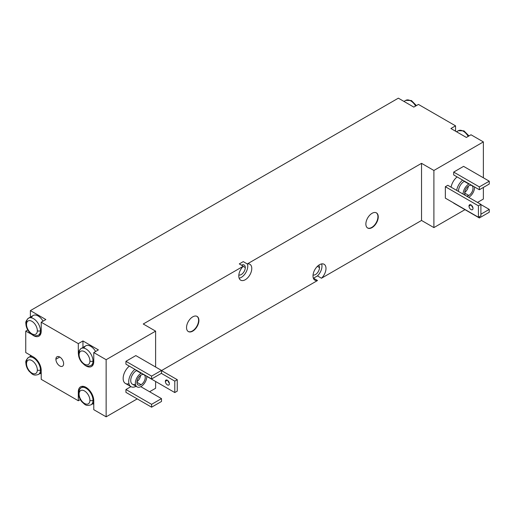 <?xml version="1.0" encoding="UTF-8"?>
<svg xmlns="http://www.w3.org/2000/svg" width="515" height="515" viewBox="0 0 515 515"><rect width="100%" height="100%" fill="white"/><g stroke="black" fill="none" stroke-linecap="round" stroke-linejoin="round"><path stroke-width="0.77" d="M321.476 278.229L421.534 220.459L433.9 227.598L464.981 209.657L433.9 227.598L433.9 170.471L483.373 141.908L471.006 134.769L466.371 137.447L450.908 128.518L455.55 125.84L418.444 104.423L413.803 107.101L398.346 98.172L30.385 310.609L45.848 319.532L41.213 322.21L78.312 343.634L82.954 340.956L98.416 349.885L93.775 352.563L106.142 359.702L155.614 331.139L143.247 323.999L243.305 266.229L143.247 323.999L155.614 331.139L106.142 359.702L93.775 352.563L93.775 361.485A10.931 6.309 60 0 1 86.044 365.953A10.931 6.309 60 0 1 84.563 364.929A10.931 6.309 -120 0 0 86.044 365.953A10.931 6.309 -120 0 0 91.509 366.493A10.931 6.309 -120 0 0 93.775 361.485L93.775 352.563L98.416 349.885L82.954 340.956L82.954 347.451L82.954 340.956L78.312 343.634L41.213 322.21L41.213 331.139A10.931 6.309 60 0 1 33.481 335.6A10.931 6.309 -120 0 0 38.947 336.14A10.931 6.309 -120 0 0 41.213 331.139L41.213 322.21L45.848 319.532L30.385 310.609L398.346 98.172L413.803 107.101L418.444 104.423L455.55 125.84L455.55 131.196L455.55 125.84L450.908 128.518L466.371 137.447L471.006 134.769L483.373 141.908L483.373 177.791L483.373 141.908L433.9 170.471L433.9 227.598L421.534 220.459L421.534 163.332L247.264 263.944A9.18 5.305 -60 0 1 251.777 268.476A9.18 5.305 -60 0 1 245.288 279.722A9.18 5.305 -60 0 1 238.793 275.976A9.18 5.305 -60 0 1 243.305 266.229L239.288 263.912L243.247 261.62L247.264 263.944L421.534 163.332L433.9 170.471L421.534 163.332L421.534 220.459L321.476 278.229A9.18 5.305 120 0 0 325.989 268.482A9.18 5.305 -60 0 1 321.476 278.229L317.459 275.905L313.493 278.19L317.459 275.905L321.476 278.229M477.502 202.427L483.373 199.035L483.373 187.434L483.373 199.035L477.502 202.427M40.228 373.414L41.213 373.987L40.228 373.414M41.213 379.336L78.312 400.76L80.327 399.601L78.312 400.76L78.312 391.838A10.931 6.309 60 0 1 86.044 387.37A10.931 6.309 60 0 1 93.775 400.76L93.775 409.689L106.142 416.828L137.222 398.887L106.142 416.828L106.142 359.702L106.142 416.828L93.775 409.689L93.775 400.76A10.931 6.309 -120 0 0 86.044 387.37A10.931 6.309 -120 0 0 80.578 386.829A10.931 6.309 -120 0 0 78.312 391.838L78.312 400.76L41.213 379.336L41.213 370.414L41.213 379.336M92.79 403.766L93.775 404.333L92.79 403.766M149.588 391.748L155.614 388.265L155.614 381.48L155.614 388.265L149.588 391.748M313.493 278.19L317.517 280.514A9.18 5.305 -60 0 1 313.004 275.976A9.18 5.305 120 0 0 314.903 280.179A9.18 5.305 120 0 0 317.517 280.514L161.491 370.594L177.263 379.697L161.491 370.594L317.517 280.514L313.493 278.19A9.18 5.305 -60 0 1 313.358 278.216M313.004 275.976A9.18 5.305 -60 0 1 319.493 264.729A9.18 5.305 -60 0 1 325.989 268.482A9.18 5.305 120 0 0 324.09 264.272A9.18 5.305 120 0 0 317.008 266.738A9.18 5.305 120 0 0 313.004 275.976M378.248 216.886A8.749 5.047 -60 0 1 372.062 227.598A8.749 5.047 -60 0 1 365.875 224.025A8.749 5.047 -60 0 1 372.062 213.319A8.749 5.047 -60 0 1 378.248 216.886L377.933 216.706A8.749 5.047 -60 0 1 374.218 225.403A8.749 5.047 -60 0 1 367.536 227.939A8.749 5.047 -60 0 0 374.218 225.403A8.749 5.047 -60 0 0 377.933 216.706L378.248 216.886A8.749 5.047 120 0 0 376.433 212.882A8.749 5.047 120 0 0 369.693 215.225A8.749 5.047 120 0 0 365.875 224.025A8.749 5.047 120 0 0 367.691 228.029A8.749 5.047 120 0 0 374.424 225.686A8.749 5.047 120 0 0 378.248 216.886M186.539 327.566A8.749 5.047 -60 0 1 192.719 316.86A8.749 5.047 -60 0 1 198.906 320.427A8.749 5.047 -60 0 1 192.719 331.139A8.749 5.047 -60 0 1 186.539 327.566A8.749 5.047 120 0 0 188.348 331.57A8.749 5.047 120 0 0 195.088 329.227A8.749 5.047 120 0 0 198.906 320.427A8.749 5.047 120 0 0 197.097 316.422A8.749 5.047 120 0 0 190.357 318.766A8.749 5.047 120 0 0 186.539 327.566M376.278 212.798A8.749 5.047 -60 0 1 377.933 216.706A8.749 5.047 -60 0 0 376.278 212.798M198.597 320.246L198.906 320.427L198.597 320.246A8.749 5.047 -60 0 1 194.882 328.943A8.749 5.047 -60 0 1 188.194 331.48A8.749 5.047 -60 0 0 194.882 328.943A8.749 5.047 -60 0 0 198.597 320.246A8.749 5.047 -60 0 0 196.936 316.339A8.749 5.047 -60 0 1 198.597 320.246M30.385 356.374L30.385 355.241L30.385 356.374M25.75 352.563L25.75 331.139L27.759 329.98L25.75 331.139L25.75 352.563L33.481 357.024A10.931 6.309 60 0 1 41.213 370.414A10.931 6.309 -120 0 0 33.481 357.024L25.75 352.563M30.385 317.098L30.385 310.609L30.385 317.098M243.17 266.364L245.288 267.588A5.684 3.283 120 0 0 244.11 264.987A5.684 3.283 120 0 0 241.458 265.161A5.684 3.283 120 0 1 245.288 267.588L243.17 266.364M238.844 275.01A5.684 3.283 120 0 0 243.061 273.027A5.684 3.283 120 0 0 245.288 267.588A5.684 3.283 120 0 1 243.061 273.027A5.684 3.283 120 0 1 238.844 275.01M239.288 263.912L243.247 261.62L247.264 263.944A9.18 5.305 120 0 1 249.878 264.272A9.18 5.305 120 0 1 251.777 268.476A9.18 5.305 120 0 1 247.773 277.72A9.18 5.305 120 0 1 240.698 280.179A9.18 5.305 120 0 1 238.793 275.976A9.18 5.305 120 0 1 243.305 266.229L239.288 263.912M247.406 263.918A9.18 5.305 -60 0 1 247.76 266.158A9.18 5.305 -60 0 1 239.147 278.216A9.18 5.305 -60 0 0 247.76 266.158A9.18 5.305 -60 0 0 247.406 263.918M317.375 266.364L319.493 267.588A5.684 3.283 120 0 0 318.682 265.257A5.684 3.283 120 0 1 319.493 267.588L317.375 266.364M313.056 275.01A5.684 3.283 120 0 0 317.266 273.027A5.684 3.283 120 0 0 319.493 267.588A5.684 3.283 120 0 1 317.266 273.027A5.684 3.283 120 0 1 313.056 275.01M321.611 263.918A9.18 5.305 -60 0 1 321.972 266.158A9.18 5.305 -60 0 1 317.459 275.905A9.18 5.305 -60 0 0 321.972 266.158A9.18 5.305 -60 0 0 321.611 263.918M468.998 135.928L463.951 130.862L458.356 130.713A9.837 5.678 60 0 1 468.193 136.391A9.837 5.678 -120 0 0 458.356 130.713L456.528 131.763M416.429 105.581L411.388 100.515L405.794 100.361A9.837 5.678 60 0 1 415.631 106.045A9.837 5.678 -120 0 0 405.794 100.361L403.966 101.416M451.089 187.183A10.931 6.309 -60 0 1 457.095 176.903A10.931 6.309 -60 0 0 451.089 187.183M445.34 198.14L445.34 186.72L447.818 185.291L480.901 204.391L480.901 215.817L480.901 204.391L447.818 185.291L445.34 186.72L445.34 198.14L478.429 217.246L478.429 205.82L445.34 186.72L478.429 205.82L480.901 204.391L478.429 205.82L478.429 217.246L480.901 215.817L478.429 217.246L445.34 198.14M453.689 203.142L479.356 217.961L453.689 203.142M453.689 174.933L453.689 172.081L463.584 166.364L489.25 181.183L489.25 184.042L479.356 189.752L453.689 174.933L479.356 189.752L479.356 186.894L453.689 172.081L453.689 174.933M462.657 180.115A10.931 6.309 120 0 0 456.657 190.395A10.931 6.309 120 0 1 462.657 180.115M469.159 183.868A8.092 4.674 120 0 0 468.843 184.042L464.202 181.364A8.092 4.674 -60 0 0 458.485 191.451A8.092 4.674 -60 0 1 464.202 181.364A8.092 4.674 -60 0 1 464.524 181.19M468.843 197.251A8.092 4.674 120 0 0 474.553 186.977A8.092 4.674 120 0 1 468.843 197.251A8.092 4.674 120 0 1 468.689 197.335M464.202 181.364L468.843 184.042A8.092 4.674 120 0 0 463.127 194.129A8.092 4.674 120 0 1 468.843 184.042M468.843 195.462A5.903 3.405 -60 0 1 466.197 195.9A5.903 3.405 120 0 0 468.843 195.462L464.665 193.054L468.843 195.462A5.903 3.405 120 0 0 472.699 190.26A5.903 3.405 120 0 0 471.792 185.535A5.903 3.405 120 0 0 468.843 185.825A5.903 3.405 -60 0 1 473.015 188.232A5.903 3.405 -60 0 1 468.843 195.462M465.618 195.565A5.903 3.405 -60 0 1 465.071 190.762A5.903 3.405 -60 0 1 468.843 185.825A5.903 3.405 120 0 0 465.071 190.762A5.903 3.405 120 0 0 465.618 195.565M464.697 192.468A5.903 3.405 120 0 0 468.347 186.14A5.903 3.405 -60 0 1 464.697 192.468M471.547 205.318A2.845 1.642 -120 0 0 472.944 207.745A2.845 1.642 60 0 1 471.547 205.318M473.015 208.408A2.845 1.642 -120 0 0 471.779 205.549A2.845 1.642 -120 0 0 469.583 204.783A2.845 1.642 -120 0 0 468.998 206.084L471.006 204.925L468.998 206.084A2.845 1.642 -120 0 0 470.24 208.948A2.845 1.642 -120 0 0 472.429 209.708A2.845 1.642 -120 0 0 473.015 208.408A2.845 1.642 60 0 1 471.006 209.566A2.845 1.642 60 0 1 468.998 206.084A2.845 1.642 60 0 1 471.006 204.925A2.845 1.642 60 0 1 473.015 208.408M480.901 214.208L489.25 209.393L480.901 204.571L489.25 209.393L489.25 212.244L479.356 217.961L479.356 216.706L479.356 217.961L489.25 212.244L489.25 209.393L480.901 214.208M463.584 166.364L453.689 172.081L479.356 186.894L489.25 181.183L463.584 166.364M489.25 184.042L489.25 181.183L479.356 186.894L479.356 189.752L489.25 184.042M31.46 317.819A9.837 5.678 60 0 1 43.035 321.16A9.837 5.678 60 0 0 33.198 315.476L28.563 318.154A9.837 5.678 -120 0 0 26.523 322.66A2.189 1.262 0 0 0 25.885 323.549A2.189 1.262 0 0 0 26.523 324.444A7.654 4.416 -120 0 0 31.936 333.817A7.654 4.416 -120 0 0 37.344 330.694A2.189 1.262 0 0 0 40.44 330.694A9.837 5.678 -120 0 0 36.14 320.793A9.837 5.678 -120 0 0 28.563 318.154A9.837 5.678 60 0 1 36.14 320.793A9.837 5.678 60 0 1 40.44 330.694L41.213 330.244L40.44 330.694A9.837 5.678 60 0 1 38.4 335.194A9.837 5.678 -120 0 0 40.44 330.694A2.189 1.262 180 0 1 37.344 330.694A7.654 4.416 -120 0 0 31.936 321.321A7.654 4.416 -120 0 0 26.523 324.444A2.189 1.262 180 0 1 25.885 323.549C25.428 322.062 26.317 320.266 28.563 318.154M41.026 332.973A9.837 5.678 60 0 1 40.138 332.851M33.739 335.452L25.75 331.139L33.739 335.452M78.46 354.352A10.931 6.309 60 0 1 78.312 352.563L78.312 343.634L78.312 352.563A10.931 6.309 -120 0 0 78.46 354.352M63.628 363.719A5.465 3.154 60 0 1 59.766 365.953A5.465 3.154 60 0 1 55.897 359.258A5.465 3.154 60 0 1 59.766 357.024A5.465 3.154 60 0 1 63.628 363.719A5.465 3.154 -120 0 0 61.24 358.215A5.465 3.154 -120 0 0 57.03 356.753A5.465 3.154 -120 0 0 55.897 359.258A5.465 3.154 -120 0 0 58.285 364.755A5.465 3.154 -120 0 0 62.495 366.223A5.465 3.154 -120 0 0 63.628 363.719M84.029 387.447A9.837 5.678 60 0 1 84.363 386.617M93.775 402.601A9.837 5.678 60 0 1 92.7 402.473M93.743 399.891L93.003 400.316A9.837 5.678 -120 0 0 88.709 390.415A9.837 5.678 -120 0 0 81.125 387.776A9.837 5.678 -120 0 0 79.091 392.282A2.189 1.262 0 0 0 78.447 393.177A2.189 1.262 0 0 0 79.091 394.065A7.654 4.416 -120 0 0 84.499 403.438A7.654 4.416 -120 0 0 89.913 400.316A2.189 1.262 0 0 0 93.003 400.316L93.743 399.891M93.775 403.194L90.962 404.822A9.837 5.678 -120 0 0 93.003 400.316A9.837 5.678 60 0 1 90.962 404.822C85.535 406.547 84.679 404.101 81.859 401.79C79.677 399.112 78.538 396.241 78.447 393.177C77.99 391.683 78.885 389.887 81.125 387.776A9.837 5.678 60 0 1 88.709 390.415A9.837 5.678 60 0 1 93.003 400.316A2.189 1.262 180 0 1 89.913 400.316A7.654 4.416 -120 0 0 84.499 390.943A7.654 4.416 -120 0 0 79.091 394.065A2.189 1.262 180 0 1 78.447 393.177M79.091 394.065A7.654 4.416 -120 0 0 84.499 403.438A7.654 4.416 -120 0 0 89.913 400.316A7.654 4.416 -120 0 0 84.499 390.943A7.654 4.416 -120 0 0 79.091 394.065M31.46 357.095A9.837 5.678 60 0 1 31.885 356.103M41.213 372.255A9.837 5.678 60 0 1 40.138 372.126M41.174 369.538L40.44 369.97A9.837 5.678 -120 0 0 36.14 360.069A9.837 5.678 -120 0 0 28.563 357.429A9.837 5.678 -120 0 0 26.523 361.936A2.189 1.262 0 0 0 25.885 362.824A2.189 1.262 0 0 0 26.523 363.719A7.654 4.416 -120 0 0 31.936 373.092A7.654 4.416 -120 0 0 37.344 369.97A2.189 1.262 0 0 0 40.44 369.97L41.174 369.538M41.213 372.847L38.4 374.469A9.837 5.678 -120 0 0 40.44 369.97A9.837 5.678 60 0 1 38.4 374.469C32.966 376.201 32.117 373.748 29.297 371.444C27.115 368.766 25.975 365.895 25.885 362.824C25.428 361.337 26.317 359.541 28.563 357.429A9.837 5.678 60 0 1 36.14 360.069A9.837 5.678 60 0 1 40.44 369.97A2.189 1.262 180 0 1 37.344 369.97A7.654 4.416 -120 0 0 31.936 360.597A7.654 4.416 -120 0 0 26.523 363.719A2.189 1.262 180 0 1 25.885 362.824M26.523 363.719A7.654 4.416 -120 0 0 31.936 373.092A7.654 4.416 -120 0 0 37.344 369.97A7.654 4.416 -120 0 0 31.936 360.597A7.654 4.416 -120 0 0 26.523 363.719M84.029 348.172A9.837 5.678 60 0 1 95.603 351.507A9.837 5.678 60 0 0 85.767 345.823L81.125 348.501A9.837 5.678 -120 0 0 79.091 353.007A2.189 1.262 0 0 0 78.447 353.902A2.189 1.262 0 0 0 79.091 354.79A7.654 4.416 -120 0 0 84.499 364.163A7.654 4.416 -120 0 0 89.913 361.041A2.189 1.262 0 0 0 93.003 361.041A9.837 5.678 -120 0 0 88.709 351.14A9.837 5.678 -120 0 0 81.125 348.501A9.837 5.678 60 0 1 88.709 351.14A9.837 5.678 60 0 1 93.003 361.041L93.775 360.597L93.003 361.041A9.837 5.678 60 0 1 90.962 365.547A9.837 5.678 -120 0 0 93.003 361.041A2.189 1.262 180 0 1 89.913 361.041A7.654 4.416 -120 0 0 84.499 351.668A7.654 4.416 -120 0 0 79.091 354.79A2.189 1.262 180 0 1 78.447 353.902C77.99 352.408 78.885 350.612 81.125 348.501M93.588 363.326A9.837 5.678 60 0 1 92.7 363.197M79.091 354.79A7.654 4.416 -120 0 0 84.499 364.163A7.654 4.416 -120 0 0 89.913 361.041A7.654 4.416 -120 0 0 84.499 351.668A7.654 4.416 -120 0 0 79.091 354.79M155.614 367.021L155.614 331.139L155.614 367.021M128.956 383.739A10.931 6.309 -60 0 1 123.149 378.222A10.931 6.309 -60 0 1 129.336 366.126A10.931 6.309 -60 0 0 123.478 375.686A10.931 6.309 -60 0 0 125.415 383.45L130.977 386.662A10.931 6.309 120 0 0 136.076 386.327M125.93 364.163L125.93 361.311L135.825 355.595L125.93 361.311L125.93 364.163L151.597 378.982L125.93 364.163M125.93 392.372L125.93 389.514L130.926 386.63L125.93 389.514L125.93 392.372L151.597 407.191L151.597 404.333L125.93 389.514L151.597 404.333L161.491 398.616L140.769 386.656L161.491 398.616L161.491 401.475L151.597 407.191L125.93 392.372M136.005 386.366A10.931 6.309 120 0 1 128.737 382.291A10.931 6.309 120 0 1 134.904 369.345A10.931 6.309 120 0 0 129.046 378.898A10.931 6.309 120 0 0 130.977 386.662M135.451 384.274A8.092 4.674 -60 0 1 130.746 379.909A8.092 4.674 -60 0 1 136.443 370.594L141.084 373.272A8.092 4.674 120 0 0 135.799 380.398A8.092 4.674 120 0 0 137.042 386.881A8.092 4.674 120 0 0 141.084 386.482A8.092 4.674 120 0 0 146.794 376.208A8.092 4.674 120 0 1 141.084 386.482A8.092 4.674 120 0 1 135.361 383.179A8.092 4.674 120 0 1 141.084 373.272L136.443 370.594A8.092 4.674 -60 0 1 136.765 370.42M137.042 386.881L132.4 384.203A8.092 4.674 -60 0 1 131.164 377.72A8.092 4.674 -60 0 1 136.443 370.594M141.084 375.055A5.903 3.405 -60 0 1 145.256 377.463A5.903 3.405 -60 0 1 141.084 384.692A5.903 3.405 -60 0 1 136.913 382.285A5.903 3.405 -60 0 1 141.084 375.055A5.903 3.405 120 0 0 137.228 380.257A5.903 3.405 120 0 0 138.129 384.988A5.903 3.405 120 0 0 141.084 384.692A5.903 3.405 120 0 0 144.94 379.491A5.903 3.405 120 0 0 144.033 374.759A5.903 3.405 120 0 0 141.084 375.055M140.589 375.371A5.903 3.405 -60 0 1 136.939 381.699A5.903 3.405 120 0 0 140.589 375.371M136.913 382.285L141.084 384.692L136.913 382.285M174.785 381.126L161.337 373.356L174.785 381.126L174.785 392.552L174.785 381.126L177.263 379.697L177.263 391.123L174.785 392.552L146.801 376.394L174.785 392.552L177.263 391.123L177.263 379.697L174.785 381.126M169.377 383.714A2.845 1.642 60 0 1 167.369 384.872A2.845 1.642 60 0 1 165.354 381.39A2.845 1.642 60 0 1 167.369 380.231A2.845 1.642 60 0 1 169.377 383.714A2.845 1.642 -120 0 0 168.135 380.855A2.845 1.642 -120 0 0 165.946 380.089A2.845 1.642 -120 0 0 165.354 381.39A2.845 1.642 -120 0 0 166.596 384.254A2.845 1.642 -120 0 0 168.785 385.014A2.845 1.642 -120 0 0 169.377 383.714M169.306 383.051A2.845 1.642 60 0 1 167.903 380.624A2.845 1.642 -120 0 0 169.306 383.051M167.369 380.231L165.354 381.39L167.369 380.231M161.491 373.272L151.597 378.982L151.597 376.124L125.93 361.311L151.597 376.124L161.491 370.414L135.825 355.595L161.491 370.414L161.491 373.272L161.491 370.414L151.597 376.124L151.597 378.982L161.491 373.272M151.597 404.333L151.597 407.191L161.491 401.475L161.491 398.616L151.597 404.333M59.766 357.024L55.897 359.258L59.766 357.024M26.523 324.444A7.654 4.416 -120 0 0 31.936 333.817A7.654 4.416 -120 0 0 37.344 330.694A7.654 4.416 -120 0 0 31.936 321.321A7.654 4.416 -120 0 0 26.523 324.444M83.507 386.405L81.125 387.776M31.37 355.807L28.563 357.429M93.35 364.169L90.962 365.547C85.535 367.272 84.679 364.826 81.859 362.515C79.677 359.837 78.538 356.966 78.447 353.902M40.782 333.823L38.4 335.194C32.966 336.926 32.117 334.473 29.297 332.169C27.115 329.491 25.975 326.619 25.885 323.549"/></g></svg>
